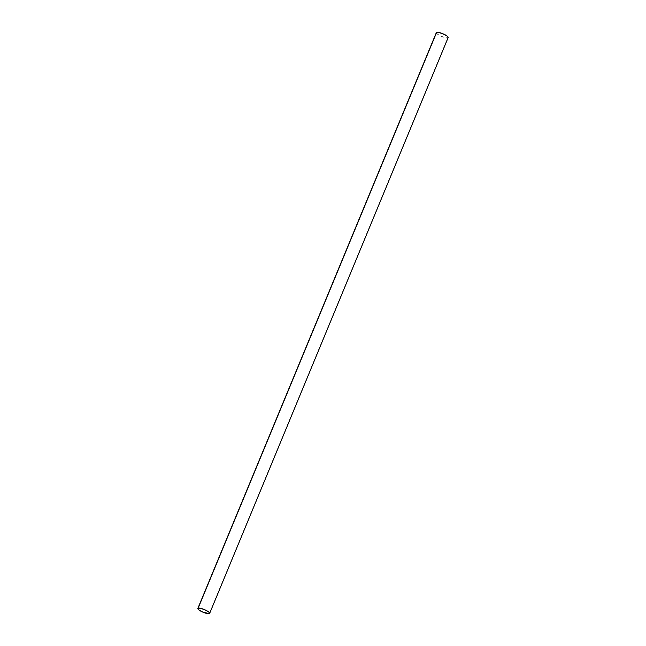 <?xml version="1.0" encoding="UTF-8"?>
<svg xmlns="http://www.w3.org/2000/svg" width="646" height="646" viewBox="0 0 646 646"><rect width="100%" height="100%" fill="white"/><g stroke="black" fill="none" stroke-linecap="round" stroke-linejoin="round"><path stroke-width="0.48" stroke-dasharray="3.23 2.42" d="M436.333 32.647A6.403 1.478 -157.5 0 0 440.984 36.16A6.403 1.478 -157.5 0 0 447.864 37.799L209.361 613.611L447.864 37.799A6.403 1.478 -157.5 0 0 448.171 37.549M436.365 32.591L437.503 34.214L441.428 36.354L445.829 37.759L447.864 37.799"/><path stroke-width="0.97" d="M209.667 613.353L448.171 37.549A6.403 1.478 -157.5 0 0 443.527 34.036A6.403 1.478 -157.5 0 0 436.639 32.389A6.403 1.478 -157.5 0 0 436.333 32.647L197.829 608.451A6.403 1.478 22.5 0 1 198.136 608.201L436.639 32.389L198.136 608.201A6.403 1.478 22.5 0 1 205.016 609.84A6.403 1.478 22.5 0 1 209.667 613.353A6.403 1.478 22.5 0 1 209.361 613.611A6.403 1.478 22.5 0 1 202.473 611.964A6.403 1.478 22.5 0 1 197.829 608.451M209.361 613.611L209.684 613.119L208.496 611.786L204.572 609.646L200.171 608.241L197.862 608.395L199 610.018L202.925 612.158L209.361 613.611M447.864 37.799L448.009 36.935L447 35.982L443.075 33.842L438.674 32.437L436.639 32.389L436.316 32.881"/></g></svg>
